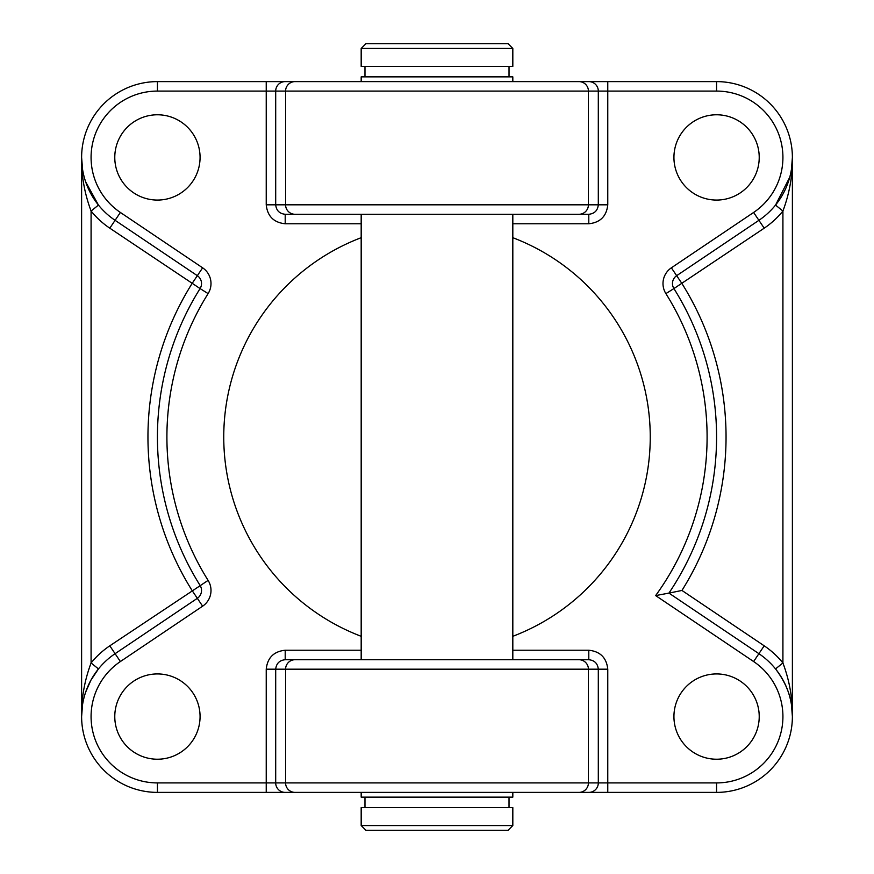 <?xml version="1.0" encoding="UTF-8"?>
<svg xmlns="http://www.w3.org/2000/svg" width="874" height="874" viewBox="0 0 874 874"><rect width="100%" height="100%" fill="white"/><g stroke="black" fill="none" stroke-linecap="round" stroke-linejoin="round"><path stroke-width="1.31" d="M512.819 48.441L508.078 43.7L365.922 43.7L361.181 48.441L361.181 66.446L512.819 66.446L512.819 48.441L361.181 48.441M157.429 91.082L157.429 81.61A75.82 75.82 0 0 0 115.095 220.324A75.82 75.82 0 0 1 157.429 81.61L607.769 81.61L512.819 81.61L512.819 76.868L361.181 76.868L361.181 81.61L266.231 81.61L266.231 91.082L157.429 91.082A66.337 66.337 0 0 0 120.383 212.458L202.626 267.815L197.338 275.681L115.095 220.324L197.338 275.681A9.472 9.472 0 0 1 200.08 288.573L109.796 228.18A85.291 85.291 0 0 1 91.082 211.038C84.527 193.504 81.369 175.63 81.61 157.429L81.61 716.571L81.61 157.429L82.604 169.665M512.819 792.39L512.819 797.132L361.181 797.132L361.181 792.39L266.231 792.39L607.769 792.39L361.181 792.39M512.819 807.554L361.181 807.554L361.181 825.559L512.819 825.559L512.819 807.554M512.819 825.559L508.078 830.3L365.922 830.3L361.181 825.559M157.429 673.93A42.651 42.651 0 0 0 114.778 716.571A42.651 42.651 0 0 0 157.429 759.222A42.651 42.651 0 0 0 200.07 716.571A42.651 42.651 0 0 0 157.429 673.93M716.571 673.93A42.651 42.651 0 0 0 673.93 716.571A42.651 42.651 0 0 0 716.571 759.222A42.651 42.651 0 0 0 759.222 716.571A42.651 42.651 0 0 0 716.571 673.93M716.571 114.778A42.651 42.651 0 0 0 673.93 157.429A42.651 42.651 0 0 0 716.571 200.07A42.651 42.651 0 0 0 759.222 157.429A42.651 42.651 0 0 0 716.571 114.778M157.429 114.778A42.651 42.651 0 0 0 114.778 157.429A42.651 42.651 0 0 0 157.429 200.07A42.651 42.651 0 0 0 200.07 157.429A42.651 42.651 0 0 0 157.429 114.778M361.181 237.695A213.234 213.234 0 0 0 361.181 636.305M792.39 157.429L792.39 716.571C792.642 699.921 787.026 684.036 775.544 668.916L782.918 662.962L782.918 211.038C789.473 193.504 792.631 175.63 792.39 157.429L791.473 169.174M512.819 636.305A213.234 213.234 0 0 0 512.819 237.695M85.641 181.814L98.456 205.084L91.082 211.038L91.082 662.962L98.456 668.916L90.863 680.278L85.641 692.186M588.836 81.61A9.472 9.461 90 0 1 598.308 91.082L588.421 91.082L588.421 204.811L598.308 204.811L598.308 91.082L607.769 91.082L607.769 81.61L716.571 81.61A75.82 75.82 0 0 1 758.905 220.324L676.662 275.681A9.472 9.472 0 0 0 673.92 288.573A279.571 279.571 0 0 1 668.927 593.107L758.905 653.676A75.82 75.82 0 0 1 716.571 792.39L607.769 792.39L607.769 782.918L716.571 782.918A66.337 66.337 0 0 0 753.617 661.542L655.642 595.587A270.099 270.099 0 0 0 665.89 293.609A18.955 18.955 0 0 1 671.374 267.815L753.617 212.458A66.337 66.337 0 0 0 716.571 91.082L607.769 91.082L607.769 204.811C606.567 216.239 600.23 222.564 588.792 223.766L512.819 223.766M512.819 650.234L588.792 650.234L588.792 659.717C594.528 660.318 597.696 663.475 598.308 669.189L275.692 669.189L275.692 782.918L266.231 782.918L266.231 792.39L157.429 792.39A75.82 75.82 0 0 1 115.095 653.676L197.338 598.319L115.095 653.676A75.82 75.82 0 0 0 157.429 792.39L157.429 782.918L266.231 782.918L266.231 669.189L275.692 669.189C276.304 663.475 279.472 660.318 285.208 659.717L588.792 659.717L512.819 659.717L512.819 214.283L588.792 214.283L285.208 214.283L512.819 214.283M665.89 293.609L673.92 288.573A9.472 9.472 0 0 1 676.662 275.681L681.949 283.547A289.054 289.054 0 0 1 681.949 590.453L668.927 593.107A279.571 279.571 0 0 0 673.92 288.573L764.204 228.18A85.291 85.291 0 0 0 782.918 211.038L775.544 205.084L789.757 177.236M361.181 214.283L361.181 659.717L285.208 659.717L285.208 650.234C273.77 651.436 267.433 657.761 266.231 669.189M202.626 267.815A18.955 18.955 0 0 1 208.11 293.609A270.099 270.099 0 0 0 208.11 580.391L109.796 645.82A85.291 85.291 0 0 0 91.082 662.962C84.527 680.496 81.369 698.37 81.61 716.571L82.527 704.826M361.181 223.766L285.208 223.766L285.208 214.283C279.472 213.682 276.304 210.525 275.692 204.811L588.421 204.811A9.472 9.461 90 0 1 578.959 214.283M208.11 580.391A18.955 18.955 0 0 1 202.626 606.185L197.338 598.319A9.472 9.472 0 0 0 200.08 585.427A279.571 279.571 0 0 1 200.08 288.573A279.571 279.571 0 0 0 200.08 585.427A9.472 9.472 0 0 1 197.338 598.319L192.051 590.453A289.054 289.054 0 0 1 192.051 283.547L197.338 275.681A9.472 9.472 0 0 1 200.08 288.573L208.11 293.609M607.769 204.811L598.308 204.811C597.696 210.525 594.528 213.682 588.792 214.283L588.792 223.766M791.473 704.826L792.39 716.571C792.631 698.359 789.473 680.496 782.918 662.962A85.291 85.291 0 0 0 764.204 645.82L681.949 590.453M668.927 593.107L655.642 595.587M202.626 606.185L120.383 661.542A66.337 66.337 0 0 0 157.429 782.918M285.208 650.234L361.181 650.234M578.959 81.61A9.472 9.461 90 0 1 588.421 91.082L275.692 91.082L275.692 204.811L266.231 204.811C267.433 216.239 273.77 222.564 285.208 223.766M266.231 204.811L266.231 91.082L275.692 91.082A9.472 9.461 90 0 1 285.164 81.61M578.959 659.717A9.472 9.461 90 0 1 588.421 669.189L588.421 782.918L607.769 782.918L607.769 669.189C606.567 657.761 600.23 651.436 588.792 650.234M753.617 661.542L758.905 653.676A75.82 75.82 0 0 1 716.571 792.39L716.571 782.918M716.571 91.082L716.571 81.61A75.82 75.82 0 0 1 758.905 220.324L753.617 212.458M295.041 659.717A9.472 9.461 90 0 0 285.579 669.189L285.579 782.918L588.421 782.918A9.472 9.461 90 0 1 578.959 792.39M285.164 792.39A9.472 9.461 90 0 1 275.692 782.918L285.579 782.918A9.472 9.461 90 0 0 295.041 792.39M588.836 792.39A9.472 9.461 90 0 0 598.308 782.918L598.308 669.189L607.769 669.189M295.041 81.61A9.472 9.461 90 0 0 285.579 91.082L285.579 204.811A9.472 9.461 90 0 0 295.041 214.283M120.383 212.458L109.796 228.18M109.796 645.82L120.383 661.542M758.905 653.676L764.204 645.82M764.204 228.18L758.905 220.324M676.662 275.681L671.374 267.815M509.029 66.446L509.029 76.868M509.029 797.132L509.029 807.554M364.971 797.132L364.971 807.554M364.971 66.446L364.971 76.868M82.527 169.174L81.61 157.429"/></g></svg>
